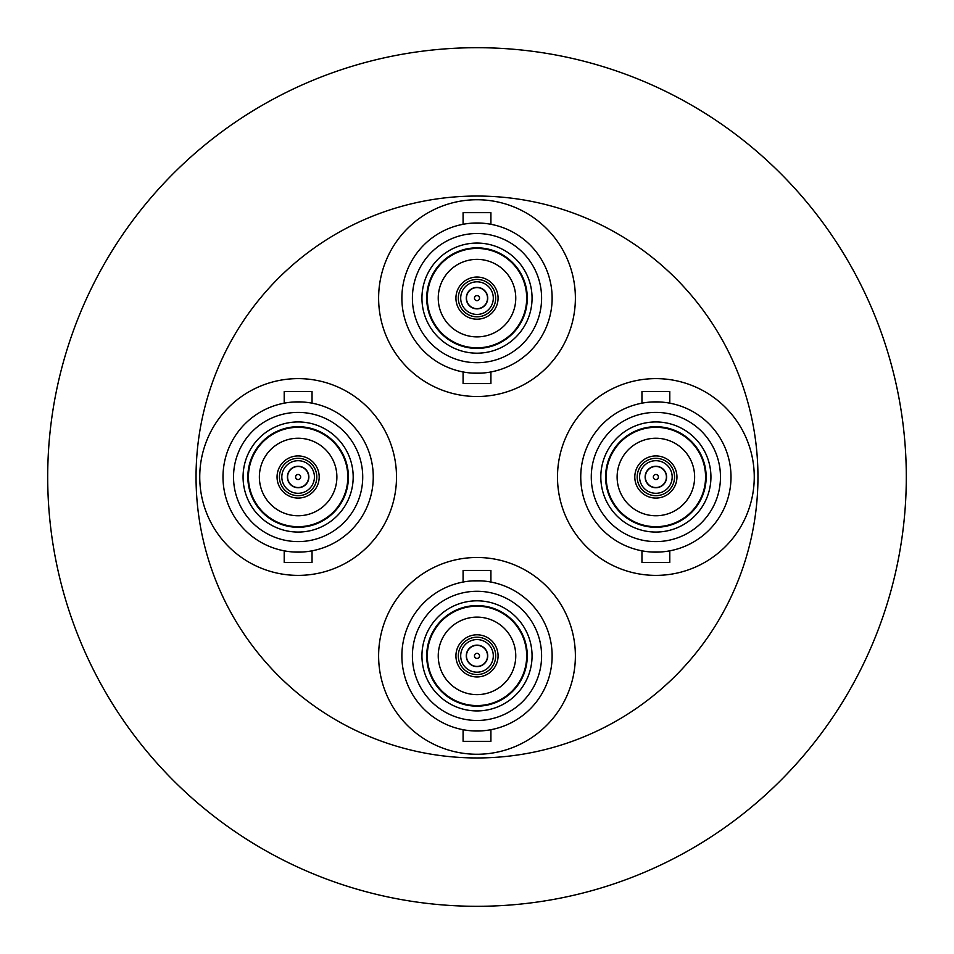 <?xml version="1.0" encoding="UTF-8"?>
<svg xmlns="http://www.w3.org/2000/svg" width="954" height="954" viewBox="0 0 954 954"><rect width="100%" height="100%" fill="white"/><g stroke="black" fill="none" stroke-linecap="round" stroke-linejoin="round"><path stroke-width="1.43" d="M651.725 552.008L655.875 552.127A75.127 75.127 0 0 1 580.747 477A75.127 75.127 0 0 1 655.875 401.872L651.725 401.992M651.296 551.984L660.025 552.008M660.025 401.992L651.296 402.016M669.791 550.828L669.791 562.466L641.959 562.466L641.959 550.828M641.959 403.172L641.959 391.534L669.791 391.534L669.791 403.172M655.875 412.402A64.598 64.598 0 0 1 720.473 477A64.598 64.598 0 0 1 655.875 541.598A64.598 64.598 0 0 1 591.277 477A64.598 64.598 0 0 1 655.875 412.402M655.875 532.058A55.058 55.058 0 0 0 710.933 477A55.058 55.058 0 0 0 655.875 421.942A55.058 55.058 0 0 0 600.817 477A55.058 55.058 0 0 0 655.875 532.058M655.875 426.712A50.288 50.288 0 0 1 706.163 477A50.288 50.288 0 0 1 655.875 527.288A50.288 50.288 0 0 1 605.587 477A50.288 50.288 0 0 1 655.875 426.712M655.875 526.691A49.691 49.691 0 0 1 606.184 477A49.691 49.691 0 0 1 655.875 427.309A49.691 49.691 0 0 1 705.566 477A49.691 49.691 0 0 1 655.875 526.691M655.875 515.756A38.756 38.756 0 0 0 694.631 477A38.756 38.756 0 0 0 655.875 438.244A38.756 38.756 0 0 0 617.119 477A38.756 38.756 0 0 0 655.875 515.756M655.875 455.929A21.071 21.071 0 0 0 634.804 477A21.071 21.071 0 0 0 655.875 498.071A21.071 21.071 0 0 0 676.946 477A21.071 21.071 0 0 0 655.875 455.929M674.561 477A18.686 18.686 0 0 1 655.875 495.686A18.686 18.686 0 0 1 637.189 477A18.686 18.686 0 0 1 655.875 458.314A18.686 18.686 0 0 1 674.561 477M672.176 477A16.301 16.301 0 0 1 655.875 493.301A16.301 16.301 0 0 1 639.574 477A16.301 16.301 0 0 1 655.875 460.699A16.301 16.301 0 0 1 672.176 477M655.875 487.732A10.732 10.732 0 0 1 645.142 477A10.732 10.732 0 0 1 655.875 466.267A10.732 10.732 0 0 1 666.607 477A10.732 10.732 0 0 1 655.875 487.732M666.405 477A10.53 10.53 0 0 1 655.875 487.53A10.53 10.53 0 0 1 645.345 477A10.53 10.53 0 0 1 655.875 466.47A10.53 10.53 0 0 1 666.405 477M655.875 479.54A2.54 2.54 0 0 1 653.335 477A2.54 2.54 0 0 1 655.875 474.46A2.54 2.54 0 0 1 658.415 477A2.54 2.54 0 0 1 655.875 479.54M655.875 575.381A98.381 98.381 0 0 1 557.494 477A98.381 98.381 0 0 1 655.875 378.619A98.381 98.381 0 0 1 754.256 477A98.381 98.381 0 0 1 655.875 575.381M472.85 373.133L477 373.252A75.127 75.127 0 0 1 401.872 298.125A75.127 75.127 0 0 1 477 222.997L472.85 223.117M472.421 373.109L481.15 373.133M481.15 223.117L472.421 223.141M490.916 371.953L490.916 383.591L463.084 383.591L463.084 371.953M463.084 224.297L463.084 212.659L490.916 212.659L490.916 224.297M477 233.527A64.598 64.598 0 0 1 541.598 298.125A64.598 64.598 0 0 1 477 362.723A64.598 64.598 0 0 1 412.402 298.125A64.598 64.598 0 0 1 477 233.527M477 353.183A55.058 55.058 0 0 0 532.058 298.125A55.058 55.058 0 0 0 477 243.067A55.058 55.058 0 0 0 421.942 298.125A55.058 55.058 0 0 0 477 353.183M477 247.837A50.288 50.288 0 0 1 527.288 298.125A50.288 50.288 0 0 1 477 348.413A50.288 50.288 0 0 1 426.712 298.125A50.288 50.288 0 0 1 477 247.837M477 347.816A49.691 49.691 0 0 1 427.309 298.125A49.691 49.691 0 0 1 477 248.434A49.691 49.691 0 0 1 526.691 298.125A49.691 49.691 0 0 1 477 347.816M477 336.881A38.756 38.756 0 0 0 515.756 298.125A38.756 38.756 0 0 0 477 259.369A38.756 38.756 0 0 0 438.244 298.125A38.756 38.756 0 0 0 477 336.881M477 277.054A21.071 21.071 0 0 0 455.929 298.125A21.071 21.071 0 0 0 477 319.196A21.071 21.071 0 0 0 498.071 298.125A21.071 21.071 0 0 0 477 277.054M495.686 298.125A18.686 18.686 0 0 1 477 316.811A18.686 18.686 0 0 1 458.314 298.125A18.686 18.686 0 0 1 477 279.439A18.686 18.686 0 0 1 495.686 298.125M493.301 298.125A16.301 16.301 0 0 1 477 314.426A16.301 16.301 0 0 1 460.699 298.125A16.301 16.301 0 0 1 477 281.824A16.301 16.301 0 0 1 493.301 298.125M477 308.857A10.732 10.732 0 0 1 466.267 298.125A10.732 10.732 0 0 1 477 287.392A10.732 10.732 0 0 1 487.732 298.125A10.732 10.732 0 0 1 477 308.857M487.53 298.125A10.53 10.53 0 0 1 477 308.655A10.53 10.53 0 0 1 466.47 298.125A10.53 10.53 0 0 1 477 287.595A10.53 10.53 0 0 1 487.53 298.125M477 300.665A2.54 2.54 0 0 1 474.46 298.125A2.54 2.54 0 0 1 477 295.585A2.54 2.54 0 0 1 479.54 298.125A2.54 2.54 0 0 1 477 300.665M477 396.506A98.381 98.381 0 0 1 378.619 298.125A98.381 98.381 0 0 1 477 199.744A98.381 98.381 0 0 1 575.381 298.125A98.381 98.381 0 0 1 477 396.506M293.975 552.008L298.125 552.127A75.127 75.127 0 0 1 222.997 477A75.127 75.127 0 0 1 298.125 401.872L293.975 401.992M293.546 551.984L302.275 552.008M302.275 401.992L293.546 402.016M312.041 550.828L312.041 562.466L284.209 562.466L284.209 550.828M284.209 403.172L284.209 391.534L312.041 391.534L312.041 403.172M298.125 412.402A64.598 64.598 0 0 1 362.723 477A64.598 64.598 0 0 1 298.125 541.598A64.598 64.598 0 0 1 233.527 477A64.598 64.598 0 0 1 298.125 412.402M298.125 532.058A55.058 55.058 0 0 0 353.183 477A55.058 55.058 0 0 0 298.125 421.942A55.058 55.058 0 0 0 243.067 477A55.058 55.058 0 0 0 298.125 532.058M298.125 426.712A50.288 50.288 0 0 1 348.413 477A50.288 50.288 0 0 1 298.125 527.288A50.288 50.288 0 0 1 247.837 477A50.288 50.288 0 0 1 298.125 426.712M298.125 526.691A49.691 49.691 0 0 1 248.434 477A49.691 49.691 0 0 1 298.125 427.309A49.691 49.691 0 0 1 347.816 477A49.691 49.691 0 0 1 298.125 526.691M298.125 515.756A38.756 38.756 0 0 0 336.881 477A38.756 38.756 0 0 0 298.125 438.244A38.756 38.756 0 0 0 259.369 477A38.756 38.756 0 0 0 298.125 515.756M298.125 455.929A21.071 21.071 0 0 0 277.054 477A21.071 21.071 0 0 0 298.125 498.071A21.071 21.071 0 0 0 319.196 477A21.071 21.071 0 0 0 298.125 455.929M316.811 477A18.686 18.686 0 0 1 298.125 495.686A18.686 18.686 0 0 1 279.439 477A18.686 18.686 0 0 1 298.125 458.314A18.686 18.686 0 0 1 316.811 477M314.426 477A16.301 16.301 0 0 1 298.125 493.301A16.301 16.301 0 0 1 281.824 477A16.301 16.301 0 0 1 298.125 460.699A16.301 16.301 0 0 1 314.426 477M298.125 487.732A10.732 10.732 0 0 1 287.392 477A10.732 10.732 0 0 1 298.125 466.267A10.732 10.732 0 0 1 308.857 477A10.732 10.732 0 0 1 298.125 487.732M308.655 477A10.53 10.53 0 0 1 298.125 487.53A10.53 10.53 0 0 1 287.595 477A10.53 10.53 0 0 1 298.125 466.47A10.53 10.53 0 0 1 308.655 477M298.125 479.54A2.54 2.54 0 0 1 295.585 477A2.54 2.54 0 0 1 298.125 474.46A2.54 2.54 0 0 1 300.665 477A2.54 2.54 0 0 1 298.125 479.54M298.125 575.381A98.381 98.381 0 0 1 199.744 477A98.381 98.381 0 0 1 298.125 378.619A98.381 98.381 0 0 1 396.506 477A98.381 98.381 0 0 1 298.125 575.381M472.85 730.883L477 731.002A75.127 75.127 0 0 1 401.872 655.875A75.127 75.127 0 0 1 477 580.747L472.85 580.867M472.421 730.859L481.15 730.883M481.15 580.867L472.421 580.891M490.916 729.703L490.916 741.341L463.084 741.341L463.084 729.703M463.084 582.047L463.084 570.409L490.916 570.409L490.916 582.047M477 591.277A64.598 64.598 0 0 1 541.598 655.875A64.598 64.598 0 0 1 477 720.473A64.598 64.598 0 0 1 412.402 655.875A64.598 64.598 0 0 1 477 591.277M477 710.933A55.058 55.058 0 0 0 532.058 655.875A55.058 55.058 0 0 0 477 600.817A55.058 55.058 0 0 0 421.942 655.875A55.058 55.058 0 0 0 477 710.933M477 605.587A50.288 50.288 0 0 1 527.288 655.875A50.288 50.288 0 0 1 477 706.163A50.288 50.288 0 0 1 426.712 655.875A50.288 50.288 0 0 1 477 605.587M477 705.566A49.691 49.691 0 0 1 427.309 655.875A49.691 49.691 0 0 1 477 606.184A49.691 49.691 0 0 1 526.691 655.875A49.691 49.691 0 0 1 477 705.566M477 694.631A38.756 38.756 0 0 0 515.756 655.875A38.756 38.756 0 0 0 477 617.119A38.756 38.756 0 0 0 438.244 655.875A38.756 38.756 0 0 0 477 694.631M477 634.804A21.071 21.071 0 0 0 455.929 655.875A21.071 21.071 0 0 0 477 676.946A21.071 21.071 0 0 0 498.071 655.875A21.071 21.071 0 0 0 477 634.804M495.686 655.875A18.686 18.686 0 0 1 477 674.561A18.686 18.686 0 0 1 458.314 655.875A18.686 18.686 0 0 1 477 637.189A18.686 18.686 0 0 1 495.686 655.875M493.301 655.875A16.301 16.301 0 0 1 477 672.176A16.301 16.301 0 0 1 460.699 655.875A16.301 16.301 0 0 1 477 639.574A16.301 16.301 0 0 1 493.301 655.875M477 666.607A10.732 10.732 0 0 1 466.267 655.875A10.732 10.732 0 0 1 477 645.142A10.732 10.732 0 0 1 487.732 655.875A10.732 10.732 0 0 1 477 666.607M487.53 655.875A10.53 10.53 0 0 1 477 666.405A10.53 10.53 0 0 1 466.47 655.875A10.53 10.53 0 0 1 477 645.345A10.53 10.53 0 0 1 487.53 655.875M477 658.415A2.54 2.54 0 0 1 474.46 655.875A2.54 2.54 0 0 1 477 653.335A2.54 2.54 0 0 1 479.54 655.875A2.54 2.54 0 0 1 477 658.415M477 754.256A98.381 98.381 0 0 1 378.619 655.875A98.381 98.381 0 0 1 477 557.494A98.381 98.381 0 0 1 575.381 655.875A98.381 98.381 0 0 1 477 754.256M757.953 477A280.953 280.953 0 0 0 477 196.047A280.953 280.953 0 0 0 196.047 477A280.953 280.953 0 0 0 477 757.953A280.953 280.953 0 0 0 757.953 477M47.7 477A429.3 429.3 0 0 1 477 47.7A429.3 429.3 0 0 1 906.3 477A429.3 429.3 0 0 1 477 906.3A429.3 429.3 0 0 1 47.7 477M481.579 580.891L477 580.747A75.127 75.127 0 0 1 552.127 655.875A75.127 75.127 0 0 1 477 731.002L481.579 730.859M302.704 402.016L298.125 401.872A75.127 75.127 0 0 1 373.252 477A75.127 75.127 0 0 1 298.125 552.127L302.704 551.984M481.579 223.141L477 222.997A75.127 75.127 0 0 1 552.127 298.125A75.127 75.127 0 0 1 477 373.252L481.579 373.109M660.454 402.016L655.875 401.872A75.127 75.127 0 0 1 731.002 477A75.127 75.127 0 0 1 655.875 552.127L660.454 551.984"/></g></svg>
